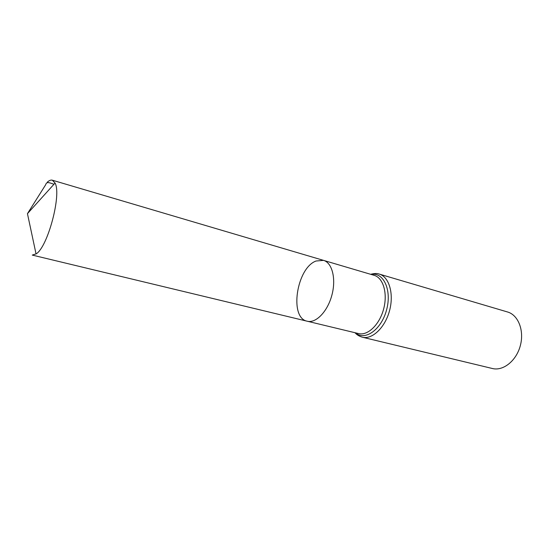 <?xml version="1.0" encoding="UTF-8"?>
<svg xmlns="http://www.w3.org/2000/svg" width="549" height="549" viewBox="0 0 549 549"><rect width="100%" height="100%" fill="white"/><g stroke="black" fill="none" stroke-linecap="round" stroke-linejoin="round"><path stroke-width="0.82" d="M316.025 261.015L323.526 260.37C332.207 262.717 336.317 278.858 331.871 295.211C327.54 311.599 315.915 323.526 307.227 321.22C288.994 318.001 296.577 267.987 316.025 261.015M379.208 274.061C389.09 276.771 394.155 293.708 389.543 310.665C385.062 327.65 372.208 339.79 362.292 337.196L492.384 368.509C503.172 371.282 516.328 360.858 520.315 345.698C524.439 330.573 518.256 314.961 507.53 311.976L379.208 274.061C377.149 273.272 374.301 273.347 370.657 274.301M307.227 321.22L358.593 333.579C367.686 335.961 379.489 324.733 383.621 309.073C387.869 293.447 383.264 277.828 374.192 275.344L323.526 260.37C332.207 262.717 336.317 278.858 331.871 295.211C327.54 311.599 315.915 323.526 307.227 321.22L32.267 255.086L36.282 253.81C47.866 246.645 61.708 194.47 55.058 183.043L52.333 180.196C50.851 179.791 49.163 180.463 47.255 182.213M54.022 184.196C50.865 183.524 46.679 180.745 45.704 184.677L27.45 213.657L36.056 253.981M355.491 332.831C364.886 341.293 381.411 329.709 386.585 309.869C392.02 290.105 383.497 271.81 371.131 274.438M362.292 337.196C359.073 336.187 356.644 334.691 355.011 332.715M323.526 260.37L52.333 180.196M27.45 213.657L55.058 183.043"/></g></svg>
